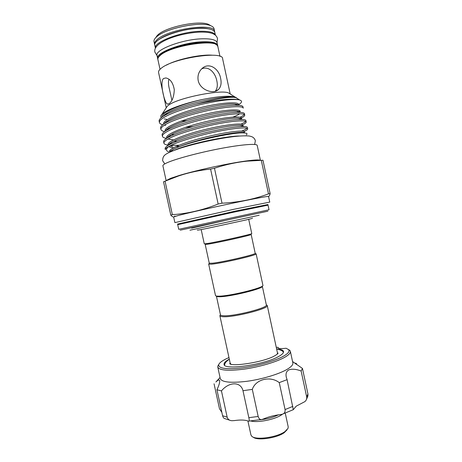 <?xml version="1.0" encoding="UTF-8"?>
<svg xmlns="http://www.w3.org/2000/svg" width="462" height="462" viewBox="0 0 462 462"><rect width="100%" height="100%" fill="white"/><g stroke="black" fill="none" stroke-linecap="round" stroke-linejoin="round"><path stroke-width="0.69" d="M157.831 58.911L157.646 58.391C155.197 52.963 181.82 42.643 201.628 41.817C211.4 41.413 216.73 42.614 217.619 45.426L217.666 45.975M157.646 58.391L157.028 55.538C154.556 50.011 181.168 39.616 200.993 38.843C210.764 38.467 216.106 39.715 217.001 42.573L217.619 45.426M199.365 31.318C209.032 31.012 214.38 32.317 215.425 35.233L214.83 32.479C213.894 29.447 208.524 28.072 198.724 28.349C178.852 28.921 152.293 39.582 154.834 45.455L155.434 48.204C153.217 42.4 179.654 31.947 199.365 31.318M282.594 414.102L281.381 414.968C274.63 419.617 257.398 422.973 250.699 420.963M287.081 429.776L284.263 432.651C276.888 438.132 256.889 440.95 253.164 437.11M247.909 420.992L250.93 434.927L251.732 436.22C255.394 440.436 277.027 437.468 284.962 431.577L288.022 428.378L288.213 426.865L285.25 413.115M259.396 419.854C266.539 419.213 272.857 417.55 278.355 414.864M229.308 359.159C225.589 361.145 223.839 362.878 224.058 364.351C223.469 370.564 264.68 364.784 278.748 356.427C282.195 354.493 283.789 352.847 283.529 351.49C283.119 350.057 280.815 349.208 276.605 348.931M219.138 378.47L215.893 381.999C218 379.908 219.259 379.435 219.669 380.584C219.877 382.421 218.965 385.481 216.932 389.761L221.448 390.904C228.881 381.722 240.725 381.317 242.983 390.708L252.31 389.379C255.63 379.233 270.27 375.566 279.262 382.623L287.081 379.654L286.29 377.125C285.568 373.949 286.284 371.598 288.444 370.062C291.695 368.688 295.923 368.999 301.126 371.015L306.687 396.904L307.946 393.982L307.911 395.974L306.352 399.699M287.081 379.654L293.295 409.678L296.211 406.173L304.88 401.617C306.341 400.363 306.947 398.793 306.687 396.904M228.961 357.553L225.924 358.951C221.65 361.088 219.236 363.022 218.682 364.755C218.503 368.549 226.392 369.583 242.354 367.873C257.386 365.956 275.156 360.868 283.472 356.196C288.196 353.499 289.905 351.311 288.594 349.642L286.117 348.244C281.219 348.839 278.522 348.643 278.026 347.649L278.066 347.314L276.259 347.326M288.398 349.428L289.94 350.496L290.367 351.339C290.685 352.98 288.802 354.972 284.702 357.311C276.519 361.931 259.425 366.972 244.3 369.115C228.193 371.113 219.352 370.42 217.769 367.03L217.81 366.095L218.774 364.483M217.769 367.03L220.287 378.597C221.927 382.276 230.815 383.177 246.945 381.3C262.075 379.25 279.14 374.104 287.272 369.253C291.343 366.799 293.203 364.685 292.85 362.907L290.367 351.339M301.126 371.015L302.466 368.445L292.556 361.538M230.971 364.189L230.192 363.219L219.883 315.737C220.01 316.285 221.038 316.603 222.955 316.707C233.633 317.608 269.49 308.466 267.25 305.498L266.378 304.839M223.452 315.748C233.807 316.591 268.491 307.756 266.337 304.903L262.318 286.226C264.154 288.444 229.516 296.974 219.335 296.743C217.515 296.748 216.539 296.552 216.418 296.148L220.466 314.824C220.593 315.344 221.587 315.656 223.452 315.748M212.064 263.236L209.263 263.178L205.192 244.421L207.929 244.167C217.804 242.694 252.789 234.84 251.172 234.477L255.203 253.309C255.908 254.533 221.812 262.404 212.064 263.236M255.757 253.667L256.115 253.898C256.889 255.186 221.621 263.34 211.561 264.172L208.708 264.149L208.94 263.79M256.127 253.834L262.907 285.32C264.841 287.572 229.002 296.39 218.503 296.171C216.626 296.182 215.627 295.98 215.506 295.565L208.674 264.091M201.184 229.585L204.273 243.832L207.086 243.561C217.261 242.019 253.436 233.911 251.761 233.57L248.689 219.311M189.969 230.203L259.159 215.246M191.199 227.806L191.655 228.141L224.37 220.651M267.995 204.522L236.122 210.932L177.495 224.087M173.654 216.955L174.89 222.62L233.425 209.367L269.762 202.108L268.543 196.437C268.647 195.963 253.598 198.764 232.115 203.297C210.666 207.813 187.301 213.121 178.332 215.483L173.654 216.955C172.892 217.065 171.939 216.441 170.79 215.096L172.355 214.674L165.061 181.191L163.525 181.785L170.79 215.096M267.902 211.198L180.186 230.168M177.714 224.671L178.719 229.302L269.028 209.777L268.035 205.145L233.529 212.22L177.714 224.671L177.645 224.388M155.665 37.734L157.848 34.91C165.893 26.888 199.422 19.999 208.651 24.446L210.891 25.797M156.491 36.943L155.746 37.647C154.337 39.12 153.754 40.454 154.008 41.644L154.585 44.312C154.302 42.937 155.134 41.389 157.086 39.663C167.856 29.037 214.836 22.459 214.587 31.341L214.016 28.673C213.75 27.483 212.676 26.507 210.782 25.751C200.999 21.038 165.038 28.43 156.491 36.943M230.093 93.919L228.499 92.908C221.038 89.374 179.418 97.615 169.265 104.701L167.354 106.127L166.32 107.71M169.052 103.731L167.475 104.112C164.576 103.557 159.286 81.884 163.571 78.488L165.881 77.945C170.253 78.852 173.054 82.762 174.29 89.674C173.966 96.731 172.222 101.415 169.052 103.731M230.203 93.988L222.597 58.634C223.21 50.52 173.031 58.12 161.33 68.185C159.228 69.814 158.31 71.246 158.564 72.476L166.245 107.819M260.302 160.36C259.292 159.638 254.452 159.864 245.784 161.03C228.384 163.357 196.564 170.241 179.753 175.306L170.611 178.332L166.539 180.359M260.406 160.36L257.201 145.415C256.959 143.33 241.655 144.49 220.224 148.579C198.822 152.645 175.803 158.836 167.209 162.693C164.189 164.045 162.751 165.078 162.907 165.8L166.124 180.567M174.844 216.008L174.359 216.614M165.708 125.329L164.582 125.173M162.734 124.78C160.741 124.238 159.644 123.493 159.442 122.545C159.153 121.362 160.337 119.849 162.994 118.018C170.634 113.277 183.327 108.743 201.074 104.418C218.59 100.502 231.075 98.932 238.525 99.717C231.889 98.204 213.334 100.104 195.126 104.377C181.543 107.964 171.344 111.665 164.518 115.488L162.693 116.626C160.037 118.474 158.853 119.993 159.147 121.194L159.442 122.545M168.555 151.779C165.777 150.762 165.748 149.087 168.451 146.749L169.156 146.339C177.004 141.909 196.119 136.094 215.471 131.918C233.616 128.084 247.505 126.94 247.69 128.823C247.805 129.337 247.031 130.03 245.362 130.896L244.236 131.433M247.69 128.823L247.401 127.472C247.309 126.923 246.2 126.605 244.092 126.519C236.7 126.432 224.353 128.361 207.051 132.311C189.512 136.579 176.836 140.76 169.023 144.854L168.849 144.953C166.141 146.529 164.905 147.788 165.136 148.718L165.332 149.613C165.182 148.897 166.222 147.938 168.451 146.749M169.577 150.941L170.871 150.982M178.99 145.241L170.992 145.368M168.399 145.155C165.621 144.791 164.137 144.138 163.935 143.191C163.687 142.209 164.917 140.898 167.614 139.264C175.427 134.656 194.525 128.736 213.889 124.607C232.051 120.819 245.986 119.866 246.211 121.939C246.35 122.54 245.495 123.331 243.653 124.313M246.211 121.939L245.923 120.588C245.813 119.947 244.577 119.571 242.215 119.45C234.667 119.283 222.418 121.131 205.469 124.983C188.288 129.164 175.756 133.356 167.868 137.549L167.313 137.872C164.616 139.524 163.392 140.846 163.64 141.84L163.935 143.191M169.346 143.977L169.952 144.023M166.482 138.392C163.987 137.953 162.641 137.26 162.439 136.313C162.179 135.262 163.392 133.888 166.077 132.184C173.851 127.391 192.931 121.373 212.312 117.29C230.486 113.542 244.467 112.792 244.733 115.055C244.889 115.743 243.953 116.643 241.926 117.752L239.905 118.734M244.733 115.055L244.444 113.704C244.317 112.965 242.937 112.52 240.321 112.37C232.623 112.127 220.478 113.889 203.886 117.654C187.064 121.749 174.682 125.935 166.736 130.22L165.771 130.798C163.092 132.507 161.879 133.899 162.145 134.962L162.439 136.313M167.562 137.272L168.116 137.329M164.576 131.595C162.353 131.098 161.14 130.376 160.938 129.429C160.666 128.315 161.862 126.871 164.536 125.104C172.274 120.132 191.332 114.004 210.73 109.968C228.921 106.272 242.948 105.711 243.255 108.166L242.966 106.814C242.816 105.971 241.291 105.457 238.392 105.272C230.567 104.966 218.538 106.647 202.304 110.32C185.845 114.328 173.614 118.509 165.615 122.869L164.229 123.712C161.561 125.491 160.366 126.946 160.643 128.078L160.938 129.429M241.268 131.231C244.34 130.053 246.263 129.065 247.043 128.269M241.112 124.064C243.543 123.008 245.056 122.107 245.651 121.362M240.176 117.169C242.388 116.124 243.745 115.217 244.242 114.46M240.09 111.25L238.808 111.902M166.759 119.375L164.218 118.936M161.33 117.631C160.383 116.724 160.643 115.552 162.116 114.12L164.478 112.312C170.876 108.096 186.867 102.743 202.818 99.422C218.688 96.263 229.435 95.472 235.048 97.055L236.273 97.626L232.784 97.055L235.874 97.522M246.327 134.881C247.753 133.72 246.945 133.068 243.896 132.923C233.35 131.901 184.708 142.7 173.175 149.486L169.993 152.038M201.709 68.85C208.853 65.685 215.332 72.857 216.828 80.85C217.816 85.378 217.261 88.866 215.165 91.309M220.657 78.511C221.656 83.27 220.917 86.937 218.451 89.501C213.577 94.658 200.052 90.096 198.186 80.527C197.424 75.872 198.614 71.962 201.755 68.798C208.789 61.648 219.098 68.659 220.657 78.511M267.25 305.498L277.483 352.997L277.171 354.198M220.409 314.784L219.883 315.737M171.904 100.289L169.485 89.409C168.335 85.043 168.162 81.653 168.965 79.245M239.697 136.03C226.882 135.759 186.527 144.485 174.965 150.029M236.4 97.713L233.489 97.263C225.664 97.182 212.878 99.549 195.126 104.377M238.525 99.717L239.703 100C242.492 100.97 242.111 102.541 238.559 104.724M172.355 214.674C187.491 213.687 202.754 210.141 218.151 204.037L222.02 203.199C238.727 202.362 254.215 199.249 268.486 193.878L270.126 193.607C269.733 195.339 269.207 196.286 268.543 196.448M270.126 193.607L262.97 160.239L261.29 160.343L268.486 193.878M261.29 160.343L247.216 161.14C236.382 162.243 225.468 164.605 214.46 168.232L210.585 169.069L218.151 204.037M222.02 203.199L214.46 168.232M210.585 169.069C199.353 170.287 188.681 172.58 178.575 175.953L165.061 181.191M191.655 228.141L192.204 227.593M295.599 363.871L296.333 363.398L296.587 364.576M302.466 368.445L307.946 393.982M278.066 347.314L278.309 348.03M296.333 363.398L294.473 363.04M252.31 389.379L258.171 416.464C258.922 419.057 260.354 420.01 262.474 419.323L263.64 418.895C268.688 416.759 274.226 415.332 280.249 414.622L281.722 414.374C284.251 413.831 285.366 412.231 285.066 409.563L292.839 406.398M279.262 382.623L285.066 409.563M221.448 390.904L227.165 417.192C227.939 419.45 229.574 420.628 232.063 420.715L234.332 420.587C240.234 419.744 244.716 419.866 247.782 420.94L248.458 421.148C249.336 421.39 249.457 420.235 248.833 417.677L258.171 416.464M242.983 390.708L248.833 417.677M230.07 420.333L224.89 418.618C223.856 418.457 223.088 417.486 222.58 415.719L227.165 417.192M216.932 389.761L222.58 415.719M214.05 383.795L219.479 408.743L221.852 412.37M166.476 65.125C176.761 59.338 200.6 54.181 212.358 55.203M160.464 55.221C158.489 56.838 157.634 58.281 157.894 59.534C157.317 58.541 158.218 56.895 160.597 54.597C166.118 50.006 180.619 45.068 194.098 43.185C208.547 41.505 216.47 42.637 217.862 46.57C218.266 38.398 171.367 45.259 160.464 55.221M207.906 28.708C196.477 26.218 168.959 32.167 159.586 39.154M161.001 54.395C170.391 45.79 210.395 38.646 215.887 44.473M170.807 151.039L173.21 149.417C180.347 145.709 192.03 141.863 208.252 137.878C224.237 134.194 235.522 132.351 242.1 132.357L244.75 132.975M173.51 147.742C171.096 147.545 169.519 147.147 168.786 146.552M168.416 145.201C168.751 144.369 169.947 143.359 172.014 142.175C179.227 138.357 190.783 134.5 206.681 130.602C222.349 126.998 233.553 125.242 240.286 125.323C242.307 125.41 243.324 125.728 243.324 126.276M177.004 141.239L173.874 141.193M167.019 138.051C167.475 137.162 168.751 136.111 170.836 134.904C182.825 127.483 227.512 117.215 238.45 118.278C240.615 118.388 241.747 118.74 241.84 119.335M174.035 134.609L171.598 134.482M165.644 130.879C166.216 129.932 167.562 128.84 169.675 127.61C181.901 120.01 225.254 110.054 236.584 111.221C238.894 111.354 240.142 111.735 240.338 112.37L236.584 111.221C239.749 111.579 240.783 111.896 239.686 112.174M239.639 113.733C238.525 114.692 236.313 115.806 232.998 117.077M193.006 126.524L185.239 127.454M165.615 122.869L168.532 120.293C166.366 121.529 164.957 122.655 164.31 123.666C164.974 122.678 166.384 121.546 168.532 120.293C180.971 112.532 223.002 102.887 234.702 104.141C237.029 104.291 238.386 104.672 238.767 105.296M187.018 120.605L180.937 121.171M167.718 121.009L167.417 120.963M164.518 115.488L167.406 112.947C165.217 114.206 163.733 115.373 162.965 116.447L167.406 112.947C180.03 105.065 220.755 95.715 232.784 97.055L233.489 97.263M169.958 152.05C166.291 149.549 184.667 141.978 208.431 136.377C231.82 130.792 248.752 129.66 243.665 132.848M179.441 146.546L175.849 146.593M170.345 145.697L172.522 146.402L169.912 145.923M168.428 145.184C164.946 142.417 183.131 134.685 206.687 129.135C229.897 123.591 246.968 122.655 242.336 125.97M173.423 139.911L168.018 139.027M166.794 138.19C163.975 135.054 182.172 127.223 205.376 121.789C228.193 116.372 245.137 115.662 240.997 119.075M165.188 131.173C163.017 127.668 181.196 119.768 204.054 114.443C226.49 109.153 243.307 108.651 239.639 112.162M163.617 124.128C162.029 120.276 180.163 112.324 202.691 107.109C224.769 101.935 241.47 101.634 238.271 105.232M162.07 117.065C160.66 112.861 180.03 104.441 202.818 99.422M278.274 348.007L278.176 347.528M157.034 55.573L154.926 52.171C152.339 42.337 179.071 33.166 199.174 32.126C212.208 31.734 216.372 34.459 217.527 38.641L217.013 42.602M164.807 163.883L162.63 160.712C162.901 155.174 164.333 153.881 179.296 148.533C192.856 144.115 213.883 139.374 229.631 137.156C241.031 135.435 249.486 135.724 250.237 136.267C252.853 136.746 254.556 138.213 255.347 140.667L254.678 144.45M288.594 349.642L289.94 350.496M218.682 364.755L217.81 366.095M292.613 361.792L293.191 362.041M220.045 377.483L215.893 381.999M224.549 365.182C224.971 363.715 224.636 362.468 229.319 359.217M277.489 353.436L278.084 353.066C278.014 353.615 277.004 354.458 275.052 355.584C264.807 362.058 231.271 367.088 229.672 363.536L230.365 363.629M266.32 304.804L267.209 305.376M209.298 263.23L208.708 264.149M252.443 218.116C253.009 218.324 249.012 219.346 240.471 221.171M268.035 205.145L267.983 204.857M154.585 44.312L154.782 44.906M157.149 35.58L155.746 37.647M160.019 69.317L157.894 59.534M167.354 106.127L162.11 114.12M218.451 89.501L215.546 91.193M167.475 104.112L168.538 103.996M228.499 92.908L235.048 97.055M235.736 97.488L239.703 100M179.753 175.306L178.575 175.953M245.784 161.03L247.216 161.14M219.97 56.358L217.862 46.57M170.085 151.854C170.247 151.328 171.292 150.52 173.21 149.417L173.071 149.544M243.711 132.865C245.108 132.525 244.565 132.357 242.1 132.357L243.896 132.923M168.566 145.114C168.509 144.537 169.658 143.555 172.014 142.175L169.023 144.854M242.394 125.987C243.682 125.676 242.977 125.456 240.286 125.323L244.092 126.519M167.094 138.005C167.348 137.231 168.595 136.198 170.836 134.904L167.868 137.549M241.048 119.092C242.244 118.798 241.378 118.526 238.45 118.278L242.215 119.45M165.679 130.85C166.135 129.966 167.463 128.881 169.675 127.61L166.736 130.22M234.702 104.141L238.392 105.272M243.335 132.75L244.49 131.699M241.967 125.855L243.029 124.879M240.604 118.953L241.926 117.752M239.258 112.041L240.09 111.284M208.651 24.446L210.782 25.751M214.657 31.959L214.587 31.341M197.268 230.047C197.32 230.798 223.435 224.815 240.015 221.269M255.203 253.309L256.115 253.898M220.449 314.72L219.872 315.61M283.425 352.448C283.021 350.993 280.752 349.838 276.617 348.989M293.295 409.673L282.975 413.94M261.423 419.513L248.903 421.113"/></g></svg>
